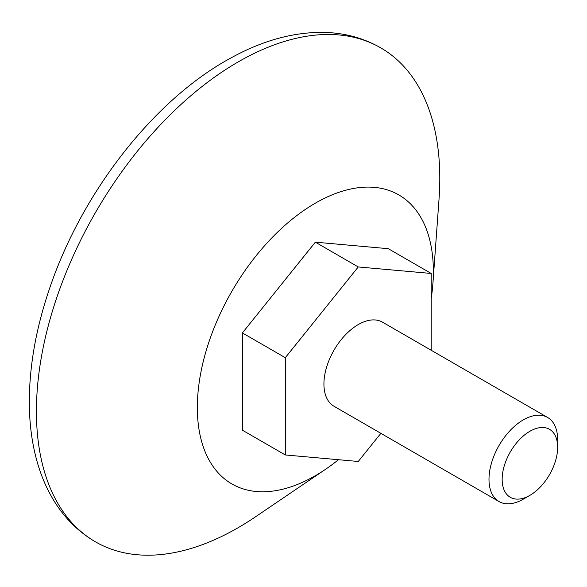 <?xml version="1.0" encoding="UTF-8"?>
<svg xmlns="http://www.w3.org/2000/svg" width="587" height="587" viewBox="0 0 587 587"><rect width="100%" height="100%" fill="white"/><g stroke="black" fill="none" stroke-linecap="round" stroke-linejoin="round"><path stroke-width="0.88" d="M338.464 459.709A166.884 96.356 -60 0 1 325.631 469.248A166.884 96.356 -60 0 1 315.344 475.697A166.884 96.356 -60 0 1 197.386 403.577A166.884 96.356 -60 0 1 322.204 199.441A166.884 96.356 -60 0 1 432.905 283.44A166.884 96.356 -60 0 1 431.21 298.409M431.21 350.27L431.21 273.461L388.293 248.69L315.344 242.167L242.394 332.924L285.304 357.696L285.304 454.962L358.253 461.477L380.882 433.331M285.304 454.962L242.394 430.19L242.394 332.924M325.631 469.248L255.683 516.692A285.223 164.676 -60 0 1 238.102 527.728A285.223 164.676 -60 0 1 95.49 541.852A285.223 164.676 -60 0 1 95.49 212.509A285.223 164.676 -60 0 1 380.714 47.833A285.223 164.676 -60 0 1 439.025 199.14L432.905 283.44M547.598 417.467L382.533 322.168A48.552 28.029 120 0 0 358.253 324.574A48.552 28.029 120 0 0 326.541 367.352A48.552 28.029 120 0 0 333.981 406.255L499.045 501.555A48.552 28.029 -60 0 1 499.045 445.496A48.552 28.029 -60 0 1 547.598 417.467A48.552 28.029 -60 0 1 557.65 439.692L557.65 447.294A39.241 22.658 -60 0 1 529.907 495.347L523.318 499.148A48.552 28.029 -60 0 1 499.045 501.555M523.318 499.148L529.907 495.347A39.241 22.658 -60 0 1 502.156 479.33A39.241 22.658 -60 0 1 529.907 431.269A39.241 22.658 -60 0 1 557.65 447.294M431.21 273.461L358.253 266.946L285.304 357.696M315.344 242.167L358.253 266.946M95.49 541.852C78.475 531.917 64.599 518.174 53.872 500.63C46.777 488.993 41.222 476.13 37.223 462.057C32.307 444.711 29.68 426.023 29.35 405.984C28.858 367.99 35.836 328.14 50.291 286.427C83.053 190.599 155.217 98.631 231.278 57.768C263.343 40.136 294.733 31.691 325.447 32.439C345.538 33.129 363.955 38.265 380.714 47.833"/></g></svg>

